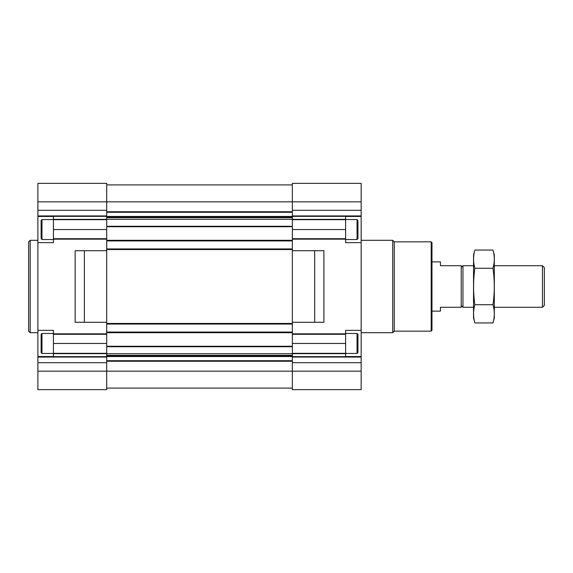 <?xml version="1.0" encoding="UTF-8"?>
<svg xmlns="http://www.w3.org/2000/svg" width="573" height="573" viewBox="0 0 573 573"><rect width="100%" height="100%" fill="white"/><g stroke="black" fill="none" stroke-linecap="round" stroke-linejoin="round"><path stroke-width="0.86" d="M41.987 239.55L41.12 238.676L41.12 220.404L41.987 219.538L41.987 239.55L53.432 239.55M41.987 353.462L41.12 352.596L41.12 334.324L41.987 333.45L41.987 353.462L53.432 353.462M37.89 356.542L37.89 330.37L53.432 330.37L53.432 356.542L37.89 356.542L37.89 389.64L106.7 389.64L106.7 371.168L292.352 371.168L292.352 389.64L361.162 389.64L361.162 330.37L345.612 330.37L345.612 343.456L292.352 343.456L292.352 371.168L361.162 371.168M37.89 242.63L37.89 216.458L53.432 216.458L53.432 242.63L37.89 242.63L37.89 330.37M37.89 201.832L106.7 201.832L106.7 183.36L37.89 183.36L37.89 216.458M84.374 322.291L75.142 322.291L75.142 250.709L84.374 250.709L84.374 322.291L106.7 322.291L106.7 250.709L84.374 250.709M292.352 229.544L292.352 239.163L345.612 239.163L345.612 216.458L361.162 216.458L361.162 183.36L292.352 183.36L292.352 229.544L345.612 229.544M292.352 322.291L314.67 322.291L314.67 250.709L292.352 250.709L292.352 333.837L345.612 333.837M292.352 333.837L292.352 343.456M361.162 356.542L345.612 356.542L345.612 343.456M53.432 333.837L106.7 333.837L106.7 353.713L292.352 353.713M53.432 239.163L106.7 239.163L106.7 240.932L292.352 240.932L292.352 250.709M361.162 201.832L106.7 201.832L106.7 216.465L292.352 216.465M106.7 216.465L106.7 239.163M106.7 353.713L106.7 371.168L37.89 371.168M345.612 239.163L345.612 242.63L361.162 242.63L361.162 330.37M314.67 322.291L323.91 322.291L323.91 250.709L314.67 250.709M292.352 210.298L361.162 210.298M292.352 362.702L361.162 362.702M361.162 242.63L361.162 216.458M292.352 239.163L292.352 240.932M106.7 184.9L292.352 184.9M106.7 240.932L106.7 248.94L292.352 248.94M106.7 248.94L106.7 250.709M292.352 324.06L106.7 324.06L106.7 322.291M106.7 324.06L106.7 332.068L292.352 332.068M106.7 332.068L106.7 333.837M106.7 388.1L292.352 388.1M37.89 210.298L106.7 210.298M53.432 229.544L106.7 229.544M53.432 343.456L106.7 343.456M37.89 362.702L106.7 362.702M431.204 241.856L431.204 331.144L431.97 330.37L431.97 242.63L431.204 241.856L394.26 241.856L392.72 240.316L361.162 240.316M431.204 331.144L394.26 331.144L394.26 241.856M394.26 331.144L392.72 332.684L392.72 240.316M37.89 332.684L30.19 332.684L30.19 240.316L37.89 240.316M30.19 332.684L28.65 331.144L28.65 241.856L30.19 240.316M357.058 333.45L357.058 353.462L357.932 352.596L357.932 334.324L357.058 333.45L345.612 333.45M357.058 219.538L357.058 239.55L357.932 238.676L357.932 220.404L357.058 219.538L345.612 219.538M431.97 261.868L440.444 261.868L440.444 265.722L461.222 265.722L461.222 307.278L440.444 307.278L440.444 311.132L431.97 311.132M461.222 305.545L462.955 307.278L462.955 265.722L461.222 267.455M542.459 265.722L542.459 307.278L544.35 305.395L544.35 267.605L542.459 265.722L494.32 265.722M492.988 322.943L494.32 317.979L494.32 255.021L492.988 250.057C494.714 256.131 494.714 262.205 492.988 268.279C494.714 280.269 494.714 292.416 492.988 304.721C494.714 310.795 494.714 316.869 492.988 322.943L474.867 322.943C473.14 316.869 473.14 310.795 474.867 304.721C473.148 292.731 473.148 280.584 474.867 268.279C473.14 262.205 473.14 256.131 474.867 250.057L492.988 250.057M492.988 304.721L474.867 304.721M492.988 268.279L474.867 268.279M474.867 322.943L473.534 317.979L473.534 255.021L474.867 250.057M53.432 219.344L106.7 219.344M37.89 216.343L106.7 216.343M37.89 356.657L106.7 356.657M53.432 353.656L106.7 353.656M292.352 219.674L345.612 219.674M292.352 219.344L345.612 219.344M292.352 238.705L345.612 238.705M292.352 334.295L345.612 334.295M292.352 353.326L345.612 353.326M292.352 353.656L345.612 353.656M292.352 215.942L361.162 215.942M292.352 216.343L361.162 216.343M292.352 356.657L361.162 356.657M292.352 357.058L361.162 357.058M106.7 211.759L292.352 211.759M106.7 212.289L292.352 212.289M106.7 217.002L292.352 217.002M106.7 217.654L292.352 217.654M106.7 219.287L292.352 219.287M106.7 226.285L292.352 226.285M106.7 226.722L292.352 226.722M106.7 240.316L292.352 240.316M106.7 249.556L292.352 249.556M106.7 323.444L292.352 323.444M106.7 332.684L292.352 332.684M106.7 346.278L292.352 346.278M106.7 346.715L292.352 346.715M106.7 355.346L292.352 355.346M106.7 355.998L292.352 355.998M106.7 356.535L292.352 356.535M106.7 360.711L292.352 360.711M106.7 361.241L292.352 361.241M37.89 215.942L106.7 215.942M53.432 219.674L106.7 219.674M53.432 238.705L106.7 238.705M53.432 334.295L106.7 334.295M53.432 353.326L106.7 353.326M37.89 357.058L106.7 357.058M392.72 332.684L361.162 332.684M357.058 353.462L345.612 353.462M357.058 239.55L345.612 239.55M53.432 333.45L41.987 333.45M53.432 219.538L41.987 219.538M473.534 265.722L462.955 265.722M542.459 307.278L494.32 307.278M473.534 307.278L462.955 307.278"/></g></svg>
